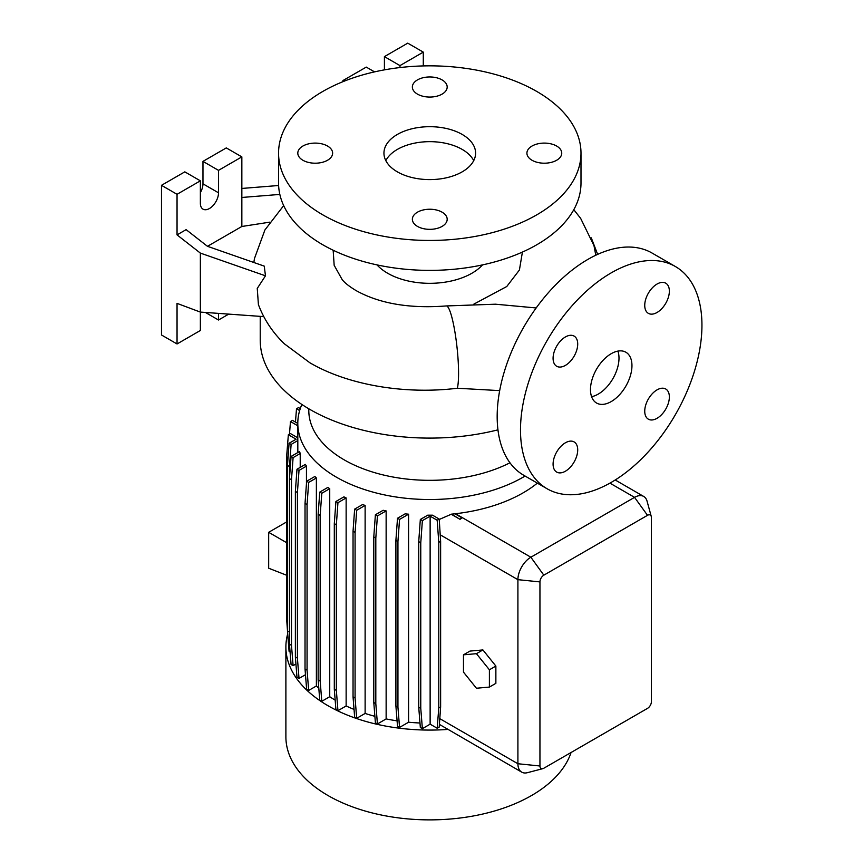 <?xml version="1.0" encoding="UTF-8"?>
<svg xmlns="http://www.w3.org/2000/svg" width="863" height="863" viewBox="0 0 863 863"><rect width="100%" height="100%" fill="white"/><g stroke="black" fill="none" stroke-linecap="round" stroke-linejoin="round"><path stroke-width="1.29" d="M536.171 307.962L495.502 304.197L446.257 305.944A43.074 6.343 84 0 1 454.337 328.641A43.074 6.343 84 0 1 458.566 373.237A43.074 6.343 84 0 1 457.358 388.242C404.488 394.747 347.616 384.887 309.893 362.784L284.412 343.841C272.654 332.525 263.981 319.45 258.415 304.607L257.25 288.436L265.47 275.815L264.251 266.128L207.433 246.289L186.117 229.644L177.044 234.887L200.367 253.096L265.47 275.815M611.22 401.575A29.331 16.936 120 0 0 630.378 375.729A29.331 16.936 120 0 0 625.891 352.233A29.331 16.936 120 0 0 611.22 353.69A29.331 16.936 120 0 0 592.061 379.526A29.331 16.936 120 0 0 596.56 403.032A29.331 16.936 120 0 0 611.22 401.575M591.587 396.667A29.331 16.936 120 0 0 598.264 394.089A29.331 16.936 120 0 0 617.897 351.112M327.53 146.041A17.411 10.054 0 0 0 308.555 143.862A17.411 10.054 0 0 0 297.8 153.15A17.411 10.054 0 0 0 302.902 160.259A17.411 10.054 0 0 0 321.877 162.438A17.411 10.054 0 0 0 332.633 153.15A17.411 10.054 0 0 0 327.53 146.041M442.083 79.903A17.411 10.054 0 0 0 423.107 77.724A17.411 10.054 0 0 0 412.363 87.012A17.411 10.054 0 0 0 417.465 94.121A17.411 10.054 0 0 0 436.441 96.3A17.411 10.054 0 0 0 447.185 87.012A17.411 10.054 0 0 0 442.083 79.903M556.646 146.041A17.411 10.054 0 0 0 537.671 143.862A17.411 10.054 0 0 0 526.915 153.15A17.411 10.054 0 0 0 532.018 160.259A17.411 10.054 0 0 0 550.993 162.438A17.411 10.054 0 0 0 561.748 153.15A17.411 10.054 0 0 0 556.646 146.041M442.083 212.179A17.411 10.054 0 0 0 423.107 210A17.411 10.054 0 0 0 412.363 219.288A17.411 10.054 0 0 0 417.465 226.397A17.411 10.054 0 0 0 436.441 228.576A17.411 10.054 0 0 0 447.185 219.288A17.411 10.054 0 0 0 442.083 212.179M565.405 365.394A17.411 10.054 120 0 0 576.775 350.044A17.411 10.054 120 0 0 574.111 336.095A17.411 10.054 120 0 0 565.405 336.958A17.411 10.054 120 0 0 554.024 352.298A17.411 10.054 120 0 0 556.689 366.257A17.411 10.054 120 0 0 565.405 365.394M657.045 312.482A17.411 10.054 120 0 0 668.426 297.131A17.411 10.054 120 0 0 665.751 283.183A17.411 10.054 120 0 0 657.045 284.046A17.411 10.054 120 0 0 645.675 299.385A17.411 10.054 120 0 0 648.34 313.345A17.411 10.054 120 0 0 657.045 312.482M657.045 418.307A17.411 10.054 120 0 0 668.426 402.956A17.411 10.054 120 0 0 665.751 389.008A17.411 10.054 120 0 0 657.045 389.871A17.411 10.054 120 0 0 645.675 405.211A17.411 10.054 120 0 0 648.34 419.17A17.411 10.054 120 0 0 657.045 418.307M565.405 471.22A17.411 10.054 120 0 0 576.775 455.869A17.411 10.054 120 0 0 574.111 441.921A17.411 10.054 120 0 0 565.405 442.784A17.411 10.054 120 0 0 554.024 458.124A17.411 10.054 120 0 0 556.689 472.083A17.411 10.054 120 0 0 565.405 471.22M611.22 482.395A128.307 74.078 -60 0 1 547.077 488.749A128.307 74.078 -60 0 1 527.401 385.934A128.307 74.078 -60 0 1 611.22 272.87A128.307 74.078 -60 0 1 675.373 266.516A128.307 74.078 -60 0 1 695.039 369.332A128.307 74.078 -60 0 1 611.22 482.395M547.077 488.749L523.744 475.276A128.307 74.078 -60 0 1 504.078 372.46A128.307 74.078 -60 0 1 587.897 259.396A128.307 74.078 -60 0 1 652.05 253.042L675.373 266.516M269.763 222.158L241.845 226.484L241.845 156.883L218.512 170.356L218.512 192.805A12.826 7.411 -60 0 1 209.439 208.522A12.826 7.411 -60 0 1 203.032 209.159A12.826 7.411 -60 0 1 200.367 203.28L200.367 180.831L177.044 194.304L177.044 234.887M462.18 134.434A45.825 26.451 0 0 0 412.234 128.706A45.825 26.451 0 0 0 383.949 153.15A45.825 26.451 0 0 0 397.368 171.856A45.825 26.451 0 0 0 447.314 177.584A45.825 26.451 0 0 0 475.599 153.15A45.825 26.451 0 0 0 462.18 134.434M473.722 160.626A45.825 26.451 0 0 0 462.18 149.407A45.825 26.451 0 0 0 385.826 160.626M278.555 153.15L278.555 183.075A151.219 87.303 0 0 0 322.848 244.812A151.219 87.303 0 0 0 487.638 263.733A151.219 87.303 0 0 0 580.993 183.075L580.993 153.15A151.219 87.303 0 0 0 536.7 91.413A151.219 87.303 0 0 0 371.91 72.492A151.219 87.303 0 0 0 278.555 153.15A151.219 87.303 0 0 0 322.848 214.876A151.219 87.303 0 0 0 487.638 233.808A151.219 87.303 0 0 0 580.993 153.15M377.012 264.898A59.569 34.391 0 0 0 387.649 273.247A59.569 34.391 0 0 0 482.536 264.898M522.417 252.082L519.407 270.022L506.764 286.516L473.863 304.121M287.692 633.895A143.884 83.075 0 0 0 285.89 647.013L285.89 736.808A143.884 83.075 0 0 0 328.037 795.546A143.884 83.075 0 0 0 471.975 816.225A143.884 83.075 0 0 0 571.069 752.504M285.89 647.013A143.884 83.075 0 0 0 328.037 705.751A143.884 83.075 0 0 0 448.07 729.408L521.705 772.137A18.328 10.583 -60 0 1 517.908 763.744L517.908 579.666A18.328 10.583 -60 0 1 530.864 557.218L634.553 497.358A18.328 10.583 -60 0 1 643.712 496.452A18.328 10.583 -60 0 1 647.056 501.155L651.263 516.452A5.491 3.172 120 0 0 647.509 515.319L543.83 575.179A5.491 3.172 120 0 0 539.947 581.91L539.947 765.988A5.491 3.172 120 0 0 542.805 768.663A5.491 3.172 120 0 0 543.83 768.232L647.509 708.372A5.491 3.172 120 0 0 651.403 701.641L651.403 517.563A5.491 3.172 120 0 0 651.263 516.452M308.803 408.803L308.803 410.486A120.971 69.838 0 0 0 344.229 459.871A120.971 69.838 0 0 0 509.957 462.784M301.888 404.488A131.974 76.192 0 0 0 297.8 423.323A131.974 76.192 0 0 0 336.451 477.207A131.974 76.192 0 0 0 525.071 476.042M260.227 316.365L260.227 340.216A169.547 97.886 0 0 0 309.893 409.429A169.547 97.886 0 0 0 497.951 429.839M499.677 390.626L457.358 388.242M333.161 250.238L334.164 265.297L342.19 279.634C344.661 282.827 349.278 286.462 356.02 290.551C379.483 303.636 409.569 308.76 446.257 305.944M283.679 205.599L264.909 229.968L254.499 258.436A173.646 100.259 0 0 0 253.884 262.503M346.139 497.94A131.974 76.192 180 0 1 343.927 496.861L335.912 501.489L337.951 502.665L346.139 497.94L346.139 705.956A131.974 76.192 0 0 0 354.046 709.418M365.125 505.416A131.974 76.192 180 0 1 362.546 504.564L354.65 509.116L356.689 510.292L365.125 505.416L365.125 713.442A131.974 76.192 0 0 0 374.876 716.312M386.139 510.907A131.974 76.192 180 0 1 383.15 510.281L375.394 514.758L377.422 515.934L386.139 510.907L386.139 718.922A131.974 76.192 0 0 0 397.077 720.842M408.577 514.197A131.974 76.192 180 0 1 405.125 513.852L397.509 518.242L399.547 519.418L408.577 514.197L408.577 722.223A131.974 76.192 0 0 0 419.979 723M432.503 515.168A131.974 76.192 180 0 1 427.757 515.179L420.335 519.461L422.374 520.637L430.13 516.16L430.13 724.176L437.174 728.243L439.213 727.078L440.626 706.894L440.626 541.306L439.213 519.051L432.503 515.168M537.347 483.129A131.974 76.192 180 0 1 455.535 513.722L454.941 513.798A131.974 76.192 180 0 1 451.489 514.154L439.245 519.461M482.913 649.936L469.957 651.09L463.474 654.834L463.474 672.115L476.43 688.243L489.397 687.077L495.869 683.345L495.869 666.063L482.913 649.936L476.43 653.679L463.474 654.834M289.504 477.994L289.504 466.581L291.111 444.445L297.821 440.562A131.974 76.192 180 0 1 297.8 438.987L297.8 423.323M297.821 440.562L297.821 452.546M300.216 453.517A131.974 76.192 180 0 1 299.59 451.532L291.068 456.451L293.096 457.627L300.216 453.517L300.216 467.368M306.451 466.128A131.974 76.192 180 0 1 305.351 464.402L296.98 469.245L299.019 470.411L306.451 466.128L306.451 483.884M316.376 477.973A131.974 76.192 180 0 1 314.876 476.484L306.635 481.241L308.674 482.417L316.376 477.973L316.376 685.999A131.974 76.192 0 0 0 318.814 688.264M329.731 488.685A131.974 76.192 180 0 1 327.875 487.412L319.752 492.104L321.78 493.28L329.731 488.685L329.731 696.711A131.974 76.192 0 0 0 335.178 700.152M439.418 724.424L448.07 729.408M430.13 724.176L422.374 728.663L420.766 708.372L420.766 542.784L422.374 520.637M420.335 519.461L418.728 541.608L418.728 707.196L420.335 727.487L422.374 728.663M408.577 722.223L399.547 727.433L397.94 707.153L397.94 541.554L399.547 519.418M397.509 518.242L395.901 540.389L395.901 705.977L397.509 726.268L399.547 727.433M386.139 718.922L377.422 723.96L375.815 703.669L375.815 538.081L377.422 515.934M375.394 514.758L373.787 536.905L373.787 702.493L375.394 722.784L377.422 723.96M365.125 713.442L356.689 718.318L355.081 698.027L355.081 532.439L356.689 510.292M354.65 509.116L353.043 531.263L353.043 696.851L354.65 717.142L356.689 718.318M346.139 705.956L337.951 710.691L336.343 690.4L336.343 524.812L337.951 502.665M335.912 501.489L334.305 523.636L334.305 689.224L335.912 709.515L337.951 710.691M329.731 696.711L321.78 701.306L320.173 681.015L320.173 515.427L321.78 493.28M319.752 492.104L318.145 514.251L318.145 679.839L319.752 700.13L321.78 701.306M316.376 685.999L308.674 690.443L307.066 670.152L307.066 504.564L308.674 482.417M306.635 481.241L305.027 503.388L305.027 668.976L306.635 689.267L308.674 690.443M305.48 674.704L299.019 678.437L297.411 658.145L297.411 492.557L299.019 470.411M296.98 469.245L295.373 491.381L295.373 656.98L296.98 677.261L299.019 678.437M295.933 664.014L293.096 665.653L291.489 645.362L291.489 479.774L293.096 457.627M291.068 456.451L289.461 478.598L289.461 644.186L291.068 664.478L293.096 665.653M289.461 632.148L287.465 631.004L289.073 651.285L290.065 651.867M288.404 642.762L287.951 637.023M451.489 514.402L460.033 519.343L462.05 517.908L454.941 513.787M542.805 768.663L527.444 772.676A18.328 10.583 -60 0 1 521.705 772.137M595.794 255.243L593.992 245.675L580.648 218.371L573.798 209.687M344.067 81.219L342.935 80.561L342.935 81.672M423.291 65.922L423.291 52.125L399.968 65.599L399.968 67.551M374.542 71.877L366.268 67.098L342.935 80.561M423.291 52.125L407.746 43.15L384.413 56.624L384.413 69.86M399.968 65.599L384.413 56.624M278.62 185.502L241.845 188.447M241.845 197.465L279.839 194.423M200.367 253.096L200.367 312.093L263.754 316.613M177.044 303.377L177.044 343.959L200.367 330.486L200.367 312.093L177.044 303.377M218.512 313.388L218.512 320.011L228.727 314.121M241.845 226.484L207.487 246.311M241.845 156.883L226.289 147.907L202.967 161.381L202.967 183.83A12.826 7.411 -60 0 1 200.367 192.654M218.512 170.356L202.967 161.381M200.367 180.831L184.822 171.856L161.489 185.318L161.489 334.984L177.044 343.959M177.044 194.304L161.489 185.318M218.512 320.011L205.426 312.46M289.461 644.186L291.489 645.362M289.461 478.598L291.489 479.774M334.305 689.224L336.343 690.4M334.305 523.636L336.343 524.812M437.174 728.243L438.782 707.962L440.626 706.894M438.782 707.962L438.782 542.363L440.626 541.306M418.728 707.196L420.766 708.372M418.728 541.608L420.766 542.784M438.782 542.363L437.174 520.227L430.13 516.16M437.174 520.227L439.213 519.051M286.753 542.741L268.673 532.309L268.673 568.221L286.753 575.297M286.753 521.867L268.673 532.309M289.483 434.067L290.475 421.543L292.514 420.367L297.8 423.42M290.475 421.543L297.8 425.761M295.373 656.98L297.411 658.145M295.373 491.381L297.411 492.557M353.043 696.851L355.081 698.027M353.043 531.263L355.081 532.439M460.033 519.343L451.489 514.154M462.05 517.908L460.011 519.073M287.465 630.454L286.753 620.594L286.753 455.006L288.361 434.715L290.399 433.539L297.8 437.821M288.361 434.715L296.117 439.202L289.073 443.269L291.111 444.445M287.465 631.004L287.465 465.405L289.504 466.581M287.465 465.405L289.073 443.269M305.027 668.976L307.066 670.152M305.027 503.388L307.066 504.564M373.787 702.493L375.815 703.669M373.787 536.905L375.815 538.081M318.145 679.839L320.173 681.015M318.145 514.251L320.173 515.427M395.901 705.977L397.94 707.153M395.901 540.389L397.94 541.554M295.459 422.061L296.505 408.771L298.544 407.595L300.281 408.598M296.505 408.771L299.655 410.583M489.397 687.077L489.397 669.796L495.869 666.063M489.397 669.796L476.43 653.679M539.947 765.988L517.908 763.744L439.699 718.599M539.947 581.91L517.908 579.666L440.152 534.78M647.509 515.319L634.553 497.358L609.914 483.129M543.83 575.179L530.864 557.218L455.535 513.722M218.512 192.805L202.967 183.83M643.712 496.452L615.211 479.99M597.649 254.38L591.295 237.854"/></g></svg>
